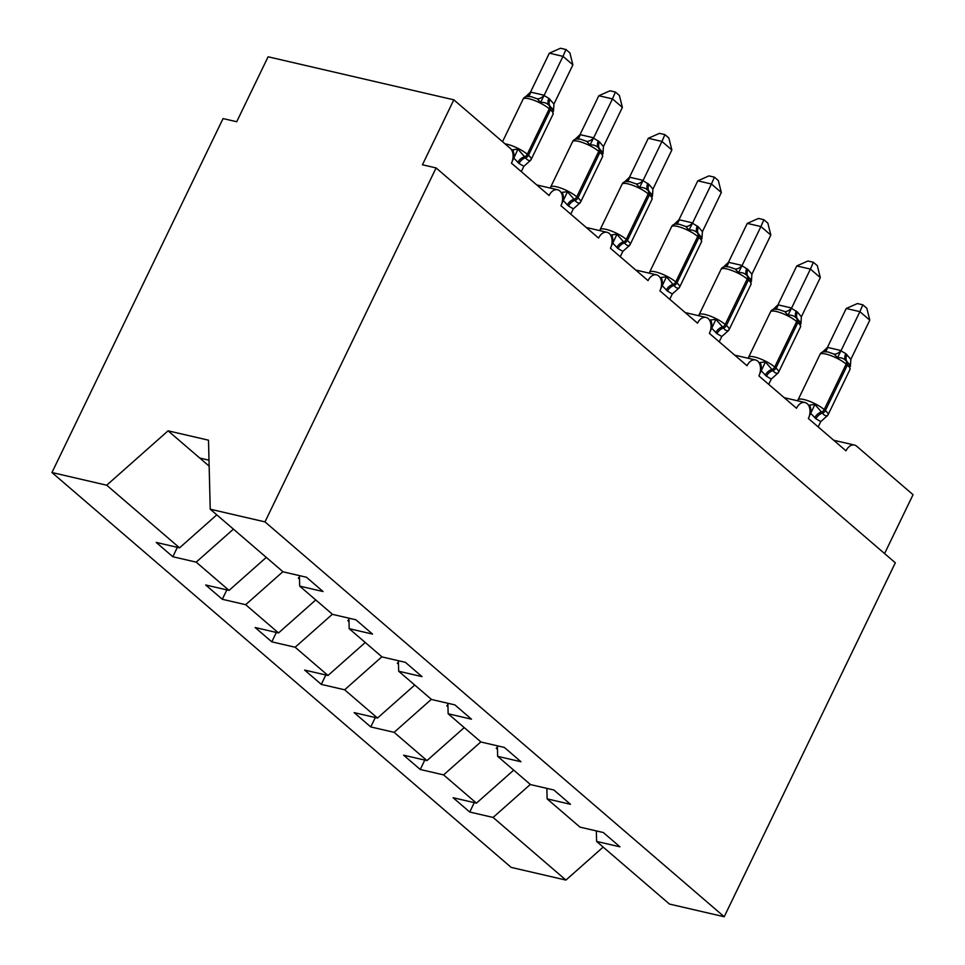 <?xml version="1.0" encoding="UTF-8"?>
<svg xmlns="http://www.w3.org/2000/svg" width="965" height="965" viewBox="0 0 965 965"><rect width="100%" height="100%" fill="white"/><g stroke="black" fill="none" stroke-linecap="round" stroke-linejoin="round"><path stroke-width="1.45" d="M216.787 514.84L179.55 547.843L106.705 485.214L51.953 472.524L223.06 118.574L236.715 121.735L268.101 56.79L453.827 99.829L422.441 164.774L436.096 167.934L264.989 521.884L210.225 509.194L283.071 571.823L306.424 577.239L323.046 591.533L299.693 586.129L332.551 614.379L355.904 619.795L372.526 634.089L349.173 628.673L348.92 618.167M51.953 472.524L511.173 867.39L565.924 880.08L493.091 817.439L469.738 812.035L474.273 802.639M469.738 812.035L453.104 797.729L476.457 803.145L513.706 770.142M493.091 817.439L530.328 784.436M453.827 99.829L510.244 148.333A11.158 7.334 103 0 1 511.474 163.181L549.085 195.521A11.158 7.334 -77 0 1 557.541 189.755A11.158 7.334 -77 0 1 560.955 205.726L598.565 238.066A11.158 7.334 -77 0 1 607.021 232.3A11.158 7.334 -77 0 1 610.447 248.282L648.046 280.622A11.158 7.334 -77 0 1 656.514 274.856A11.158 7.334 -77 0 1 659.927 290.827L697.538 323.166A11.158 7.334 -77 0 1 705.994 317.401A11.158 7.334 -77 0 1 709.408 333.383L747.019 365.723A11.158 7.334 -77 0 1 755.474 359.957A11.158 7.334 -77 0 1 758.9 375.928L796.511 408.267A11.158 7.334 -77 0 1 804.967 402.502A11.158 7.334 -77 0 1 808.38 418.484L845.991 450.824A11.158 7.334 -77 0 1 854.447 445.058A11.158 7.334 -77 0 1 856.643 446.18L913.047 494.695L884.579 553.572M424.793 760.082L420.245 769.479L403.623 755.185L426.976 760.589L464.213 727.598M476.457 803.145L443.598 774.895L420.245 769.479M443.598 774.895L480.847 741.892M375.301 717.538L370.765 726.934L354.143 712.628L377.496 718.044L414.733 685.041M426.976 760.589L394.118 732.339L370.765 726.934M394.118 732.339L431.355 699.336M325.82 674.993L321.285 684.378L304.651 670.084L328.004 675.488L365.24 642.497M377.496 718.044L344.638 689.794L321.285 684.378M344.638 689.794L381.875 656.791M276.34 632.437L271.792 641.834L255.17 627.527L278.523 632.944L315.76 599.941M328.004 675.488L295.145 647.238L271.792 641.834M295.145 647.238L332.382 614.235M226.847 589.892L222.312 599.277L205.69 584.983L229.043 590.399L266.28 557.396M278.523 632.944L245.665 604.693L222.312 599.277M245.665 604.693L282.902 571.69M596.346 830.925L596.599 841.432L619.952 846.836L603.33 832.542L579.977 827.126L547.119 798.875L546.853 788.369M547.119 798.875L570.472 804.291L553.838 789.985L530.497 784.581L497.638 756.331L497.373 745.824M497.638 756.331L520.979 761.735L504.357 747.441L481.004 742.025L448.146 713.774L447.881 703.268M448.146 713.774L471.499 719.19L454.877 704.896L431.524 699.48L398.666 671.23L398.4 660.723M398.666 671.23L422.019 676.634L405.384 662.34L382.031 656.924L349.173 628.673M179.55 547.843L156.197 542.427L172.832 556.733L177.367 547.336M229.043 590.399L196.184 562.137L172.832 556.733M196.184 562.137L233.421 529.134M264.989 521.884L724.208 916.75L669.445 904.06L596.599 841.432M497.409 747.26L496.263 748.273L497.457 749.298M447.917 704.703L446.783 705.717L447.977 706.742M398.436 662.159L397.291 663.172L398.485 664.197M348.956 619.602L347.81 620.616L349.004 621.641M299.464 577.058L298.33 578.071L299.524 579.096M299.427 575.623L299.693 586.129M209.152 466.131L168.079 430.824L208.5 440.185L210.225 509.194M106.705 485.214L168.079 430.824M565.924 880.08L603.173 847.077M724.208 916.75L895.315 562.8L436.096 167.934M199.755 458.049L209.007 460.196M512.198 161.42L513.694 158.079A8.19 4.523 83 0 0 512.705 149.744L517.976 149.177L525.527 157.85C527.373 160.214 529.122 160.986 530.75 160.166L530.123 160.829M552.257 108.562L549.133 105.535C546.95 103.098 544.091 102.061 540.569 102.447L537.312 98.84L531.076 96.681L527.071 96.464M549.338 53.184L560.484 48.25L565.936 49.517L562.993 56.356L572.884 64.86L553.946 104.051L548.868 98.321L544.043 95.535L562.993 56.356L549.338 53.184L530.533 92.085L544.188 95.245M525.829 96.584L530.533 92.085M513.694 158.079L512.97 158.151M521.281 171.613L523.862 166.282L519.037 163.495L513.826 158.067M530.75 160.166L523.862 166.282M513.959 157.765L517.976 149.177M553.476 111.228L553.946 104.051M540.569 102.447L544.043 95.535M565.936 49.517L569.893 52.918L572.884 64.86M561.678 203.965L563.174 200.636A8.19 4.523 83 0 0 562.185 192.3L567.468 191.733L575.007 200.406C576.865 202.759 578.602 203.531 580.23 202.71L579.615 203.374M601.87 151.3L598.626 148.079C596.43 145.643 593.572 144.617 590.049 145.003L586.804 141.385L580.544 139.225L576.551 139.02M598.819 95.74L609.976 90.794L615.429 92.061L612.473 98.9L622.377 107.417L603.427 146.608L599.53 141.891L593.523 138.091L612.473 98.9L598.819 95.74L580.013 134.63L593.668 137.802M575.309 139.129L580.013 134.63M563.174 200.636L562.45 200.708M570.761 214.158L573.343 208.838L568.53 206.052L563.307 200.611M580.23 202.71L573.343 208.838M563.439 200.322L567.468 191.733M602.968 153.773L603.427 146.608M590.049 145.003L593.523 138.091M615.429 92.061L619.385 95.463L622.377 107.417M611.171 246.521L612.654 243.18A8.19 4.523 83 0 0 611.677 234.845L616.949 234.278L624.5 242.951C626.345 245.315 628.082 246.087 629.723 245.267L629.096 245.93M651.351 193.856L648.106 190.636C645.911 188.199 643.052 187.162 639.542 187.548L636.285 183.941L630.049 181.782L626.044 181.565M648.299 138.285L659.457 133.351L664.909 134.618L661.954 141.457L671.857 149.961L652.919 189.152L649.023 184.448L643.016 180.636L661.954 141.457L648.299 138.285L629.506 177.186L643.16 180.346M624.801 181.685L629.506 177.186M612.654 243.18L611.943 243.252M620.254 256.714L622.835 251.383L618.01 248.596L612.787 243.168M629.723 245.267L622.835 251.383M612.932 242.866L616.949 234.278M652.449 196.329L652.919 189.152M639.542 187.548L643.016 180.636M664.909 134.618L668.866 138.019L671.857 149.961M660.651 289.066L662.147 285.724A8.19 4.523 83 0 0 661.158 277.401L666.429 276.834L673.98 285.507C675.826 287.859 677.575 288.632 679.203 287.811L678.576 288.475M700.843 236.401L697.599 233.18C695.403 230.744 692.544 229.718 689.022 230.104L685.777 226.486L679.517 224.326L675.524 224.109M697.792 180.841L708.937 175.895L714.402 177.162L711.446 184.001L721.337 192.518L702.399 231.709L698.503 226.992L692.496 223.192L711.446 184.001L697.792 180.841L678.986 219.731L692.641 222.903M674.282 224.23L678.986 219.731M662.147 285.724L661.423 285.797M669.734 299.259L672.316 293.939L667.49 291.141L662.279 285.712M679.203 287.811L672.316 293.939M662.412 285.423L666.429 276.834M701.929 238.874L702.399 231.709M689.022 230.104L692.496 223.192M714.402 177.162L718.346 180.564L721.337 192.518M710.131 331.622L711.627 328.281A8.19 4.523 83 0 0 710.65 319.946L715.921 319.379L723.461 328.052C725.318 330.416 727.055 331.188 728.684 330.368L728.068 331.031M750.324 278.957L747.079 275.737C744.884 273.288 742.025 272.263 738.514 272.649L735.258 269.042L729.021 266.883L725.017 266.666M747.272 223.385L758.43 218.452L763.882 219.718L760.927 226.558L770.83 235.062L751.88 274.253L747.996 269.549L741.976 265.737L760.927 226.558L747.272 223.385L728.466 262.287L742.121 265.447M723.762 266.786L728.466 262.287M711.627 328.281L710.916 328.353M719.215 341.815L721.796 336.483L716.983 333.697L711.76 328.269M728.684 330.368L721.796 336.483M711.893 327.967L715.921 319.379M751.421 281.43L751.88 274.253M738.514 272.649L741.976 265.737M763.882 219.718L767.838 223.12L770.83 235.062M759.624 374.167L761.12 370.825A8.19 4.523 83 0 0 760.13 362.502L765.402 361.935L772.953 370.608C774.799 372.96 776.536 373.732 778.176 372.912L777.549 373.576M799.804 321.502L796.559 318.281C794.364 315.844 791.517 314.819 787.995 315.205L784.738 311.586L778.478 309.427L774.497 309.21M796.752 265.942L807.91 260.996L813.362 262.263L810.419 269.102L820.31 277.618L801.372 316.81L797.476 312.093L791.469 308.293L810.419 269.102L796.752 265.942L777.959 304.831L791.614 308.004M773.255 309.331L777.959 304.831M761.12 370.825L760.396 370.898M768.707 384.36L771.288 379.04L766.463 376.241L761.24 370.813M778.176 372.912L771.288 379.04M761.385 370.524L765.402 361.935M800.902 323.975L801.372 316.81M787.995 315.205L791.469 308.293M813.362 262.263L817.319 265.665L820.31 277.618M809.104 416.723L810.6 413.382A8.19 4.523 83 0 0 809.611 405.047L814.882 404.48L822.433 413.153C824.279 415.517 826.028 416.289 827.656 415.469L827.029 416.132M849.297 364.058L846.052 360.838C843.856 358.389 840.998 357.364 837.475 357.75L834.23 354.143L827.982 351.984L823.977 351.767M846.245 308.486L857.39 303.553L862.855 304.819L859.899 311.659L869.791 320.163L850.853 359.354L845.774 353.624L840.949 350.838L859.899 311.659L846.245 308.486L827.439 347.388L841.094 350.548M822.735 351.887L827.439 347.388M810.6 413.382L809.876 413.454M818.187 426.916L820.769 421.584L815.944 418.798L810.733 413.37M827.656 415.469L820.769 421.584M810.865 413.068L814.882 404.48M850.382 366.531L850.853 359.354M837.475 357.75L840.949 350.838M862.855 304.819L866.811 308.221L869.791 320.163M519.037 163.495A8.19 5.826 130.7 0 1 525.527 157.85A3.715 2.654 -49.3 0 0 528.47 155.293A15.995 3.92 25.8 0 1 531.136 159.527L529.17 161.565M552.197 108.49L553.114 114.075A15.995 3.92 -154.2 0 0 550.448 109.829A3.715 2.654 -49.3 0 0 550.327 106.548A8.19 5.826 130.7 0 1 550.05 99.347M505.045 143.857A15.995 3.92 25.8 0 1 507.035 144.231A15.995 3.92 25.8 0 1 527.288 154.267L528.47 155.293L550.448 109.829L549.266 108.804A15.995 3.92 -154.2 0 0 529.013 98.768A15.995 3.92 -154.2 0 0 523.114 99.13L502.536 141.698M548.868 98.321A8.19 5.826 130.7 0 0 549.133 105.535A3.715 2.654 130.7 0 1 549.266 108.804L527.288 154.267A3.715 2.654 130.7 0 1 524.333 156.837A8.19 5.826 130.7 0 0 517.855 162.47M537.312 98.84A8.19 5.742 126.6 0 0 544.091 95.185M527.566 96.404A8.19 4.523 83 0 0 530.666 92.061M568.53 206.052A8.19 5.826 130.7 0 1 575.007 200.406A3.715 2.654 -49.3 0 0 577.963 197.837A15.995 3.92 25.8 0 1 580.616 202.083L578.65 204.122M601.678 151.047L602.594 156.62A15.995 3.92 -154.2 0 0 599.941 152.374A3.715 2.654 -49.3 0 0 599.808 149.105A8.19 5.826 130.7 0 1 599.53 141.891M598.348 140.878A8.19 5.826 130.7 0 0 598.626 148.079A3.715 2.654 130.7 0 1 598.746 151.36A15.995 3.92 -154.2 0 0 578.493 141.324A15.995 3.92 -154.2 0 0 572.595 141.674L550.629 187.138A15.995 3.92 25.8 0 1 556.516 186.776A15.995 3.92 25.8 0 1 576.768 196.824L577.963 197.837L599.941 152.374L598.746 151.36L576.768 196.824A3.715 2.654 130.7 0 1 573.825 199.381A8.19 5.826 130.7 0 0 567.336 205.026M586.804 141.385A8.19 5.742 126.6 0 0 593.584 137.73M577.058 138.948A8.19 4.523 83 0 0 580.146 134.618M618.01 248.596A8.19 5.826 130.7 0 1 624.5 242.951A3.715 2.654 -49.3 0 0 627.443 240.394A15.995 3.92 25.8 0 1 630.097 244.628L628.143 246.666M651.17 193.591L652.075 199.176A15.995 3.92 -154.2 0 0 649.421 194.93A3.715 2.654 -49.3 0 0 649.3 191.649A8.19 5.826 130.7 0 1 649.023 184.448M647.829 183.422A8.19 5.826 130.7 0 0 648.106 190.636A3.715 2.654 130.7 0 1 648.227 193.905A15.995 3.92 -154.2 0 0 627.974 183.869A15.995 3.92 -154.2 0 0 622.087 184.219L600.109 229.682A15.995 3.92 25.8 0 1 605.996 229.332A15.995 3.92 25.8 0 1 626.261 239.368L627.443 240.394L649.421 194.93L648.227 193.905L626.261 239.368A3.715 2.654 130.7 0 1 623.306 241.938A8.19 5.826 130.7 0 0 616.828 247.571M636.285 183.941A8.19 5.742 126.6 0 0 643.064 180.286M626.538 181.504A8.19 4.523 83 0 0 629.626 177.162M667.49 291.141A8.19 5.826 130.7 0 1 673.98 285.507A3.715 2.654 -49.3 0 0 676.923 282.938A15.995 3.92 25.8 0 1 679.589 287.184L677.623 289.223M700.65 236.148L701.567 241.72A15.995 3.92 -154.2 0 0 698.901 237.474A3.715 2.654 -49.3 0 0 698.781 234.206A8.19 5.826 130.7 0 1 698.503 226.992M697.321 225.979A8.19 5.826 130.7 0 0 697.599 233.18A3.715 2.654 130.7 0 1 697.719 236.461A15.995 3.92 -154.2 0 0 677.466 226.413A15.995 3.92 -154.2 0 0 671.568 226.775L649.59 272.239A15.995 3.92 25.8 0 1 655.488 271.877A15.995 3.92 25.8 0 1 675.741 281.925L676.923 282.938L698.901 237.474L697.719 236.461L675.741 281.925A3.715 2.654 130.7 0 1 672.798 284.482A8.19 5.826 130.7 0 0 666.308 290.127M685.777 226.486A8.19 5.742 126.6 0 0 692.556 222.831M676.019 224.049A8.19 4.523 83 0 0 679.119 219.718M716.983 333.697A8.19 5.826 130.7 0 1 723.461 328.052A3.715 2.654 -49.3 0 0 726.416 325.494A15.995 3.92 25.8 0 1 729.07 329.728L727.103 331.767M750.131 278.692L751.047 284.277A15.995 3.92 -154.2 0 0 748.394 280.031A3.715 2.654 -49.3 0 0 748.261 276.75A8.19 5.826 130.7 0 1 747.996 269.549M746.801 268.523A8.19 5.826 130.7 0 0 747.079 275.737A3.715 2.654 130.7 0 1 747.2 279.006A15.995 3.92 -154.2 0 0 726.947 268.97A15.995 3.92 -154.2 0 0 721.06 269.319L699.082 314.783A15.995 3.92 25.8 0 1 704.969 314.433A15.995 3.92 25.8 0 1 725.222 324.469L726.416 325.494L748.394 280.031L747.2 279.006L725.222 324.469A3.715 2.654 130.7 0 1 722.278 327.038A8.19 5.826 130.7 0 0 715.789 332.672M735.258 269.042A8.19 5.742 126.6 0 0 742.037 265.375M725.511 266.605A8.19 4.523 83 0 0 728.599 262.263M766.463 376.241A8.19 5.826 130.7 0 1 772.953 370.608A3.715 2.654 -49.3 0 0 775.896 368.039A15.995 3.92 25.8 0 1 778.562 372.285L776.596 374.324M799.623 321.248L800.54 326.821A15.995 3.92 -154.2 0 0 797.874 322.575A3.715 2.654 -49.3 0 0 797.753 319.306A8.19 5.826 130.7 0 1 797.476 312.093M796.294 311.08A8.19 5.826 130.7 0 0 796.559 318.281A3.715 2.654 130.7 0 1 796.692 321.562A15.995 3.92 -154.2 0 0 776.427 311.514A15.995 3.92 -154.2 0 0 770.54 311.876L748.563 357.34A15.995 3.92 25.8 0 1 754.449 356.978A15.995 3.92 25.8 0 1 774.714 367.026L775.896 368.039L797.874 322.575L796.692 321.562L774.714 367.026A3.715 2.654 130.7 0 1 771.759 369.583A8.19 5.826 130.7 0 0 765.281 375.228M784.738 311.586A8.19 5.742 126.6 0 0 791.517 307.932M774.992 309.15A8.19 4.523 83 0 0 778.079 304.819M815.944 418.798A8.19 5.826 130.7 0 1 822.433 413.153A3.715 2.654 -49.3 0 0 825.389 410.595A15.995 3.92 25.8 0 1 828.042 414.829L826.076 416.868M849.103 363.793L850.02 369.378A15.995 3.92 -154.2 0 0 847.354 365.132A3.715 2.654 -49.3 0 0 847.234 361.851A8.19 5.826 130.7 0 1 846.956 354.65M845.774 353.624A8.19 5.826 130.7 0 0 846.052 360.838A3.715 2.654 130.7 0 1 846.172 364.107A15.995 3.92 -154.2 0 0 825.919 354.071A15.995 3.92 -154.2 0 0 820.021 354.42L798.043 399.884A15.995 3.92 25.8 0 1 803.942 399.534A15.995 3.92 25.8 0 1 824.194 409.57L825.389 410.595L847.354 365.132L846.172 364.107L824.194 409.57A3.715 2.654 130.7 0 1 821.251 412.139A8.19 5.826 130.7 0 0 814.762 417.773M834.23 354.143A8.19 5.742 126.6 0 0 841.01 350.476M824.472 351.706A8.19 4.523 83 0 0 827.572 347.364M804.967 402.502L784.207 397.689M854.447 445.058L833.688 440.245M755.474 359.957L734.715 355.144M705.994 317.401L685.234 312.588M656.514 274.856L635.754 270.043M607.021 232.3L586.262 227.487M557.541 189.755L536.781 184.942M553.114 114.075L531.136 159.527M531.076 96.681C526.733 95.921 524.079 96.741 523.114 99.13M602.594 156.62L580.616 202.083M580.556 139.237C576.214 138.477 573.56 139.286 572.595 141.674M550.291 188.066L550.629 187.138M652.075 199.176L630.097 244.628M630.049 181.782C625.706 181.022 623.052 181.842 622.087 184.219M599.784 230.623L600.109 229.682M701.567 241.72L679.589 287.184M679.529 224.338C675.186 223.578 672.533 224.387 671.568 226.775M649.264 273.167L649.59 272.239M751.047 284.277L729.07 329.728M729.009 266.883C724.667 266.123 722.013 266.943 721.06 269.319M698.744 315.724L699.082 314.783M800.54 326.821L778.562 372.285M778.502 309.439C774.159 308.679 771.505 309.488 770.54 311.876M748.237 358.268L748.563 357.34M850.02 369.378L828.042 414.829M827.982 351.984C823.64 351.224 820.986 352.044 820.021 354.42M797.717 400.825L798.043 399.884"/></g></svg>
